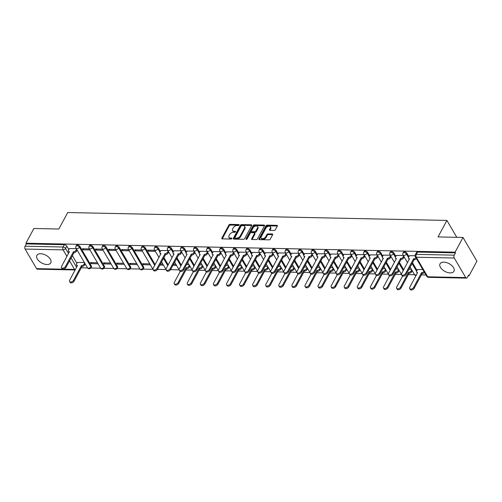 <?xml version="1.0" encoding="UTF-8"?>
<svg xmlns="http://www.w3.org/2000/svg" width="502" height="502" viewBox="0 0 502 502"><rect width="100%" height="100%" fill="white"/><g stroke="black" fill="none" stroke-linecap="round" stroke-linejoin="round"><path stroke-width="0.75" d="M239.134 225.059A0.697 0.427 -30.3 0 0 238.833 224.538L230.085 224.356A0.991 0.609 -30.3 0 0 228.874 225.065L221.834 238.136A0.991 0.609 -30.3 0 0 221.802 238.651A0.991 0.609 -30.3 0 0 222.267 238.877L231.014 239.059A0.697 0.427 -30.3 0 0 231.56 238.042L230.431 238.017A3.181 1.945 -30.3 0 1 228.931 237.302A3.181 1.945 -30.3 0 1 229.044 235.639L229.634 234.553A3.181 1.945 -30.3 0 1 233.518 232.282L234.647 232.307A0.697 0.427 -30.3 0 0 235.193 231.29L234.064 231.265A3.181 1.945 -30.3 0 1 232.57 230.55A3.181 1.945 -30.3 0 1 232.683 228.887L233.267 227.801A3.181 1.945 -30.3 0 1 237.151 225.53L238.281 225.555A0.697 0.427 -30.3 0 0 239.134 225.059L238.833 224.538M40.681 253.736A7.9 4.411 -151.7 0 0 36.884 255.38A7.9 4.411 -151.7 0 0 39.125 261.172A7.9 4.411 -151.7 0 0 46.993 264.523A7.9 4.411 -151.7 0 0 50.79 262.872A7.9 4.411 -151.7 0 0 48.556 257.08A7.9 4.411 -151.7 0 0 40.681 253.736M443.85 262.138A7.9 4.411 -151.7 0 0 440.047 263.782A7.9 4.411 -151.7 0 0 442.287 269.58A7.9 4.411 -151.7 0 0 450.162 272.925A7.9 4.411 -151.7 0 0 453.959 271.275A7.9 4.411 -151.7 0 0 451.718 265.483A7.9 4.411 -151.7 0 0 443.85 262.138M274.123 230.449A0.991 0.609 -30.3 0 0 275.334 229.74L277.311 226.076A0.991 0.609 -30.3 0 0 277.342 225.555A0.991 0.609 -30.3 0 0 276.878 225.329L267.164 225.128A0.991 0.609 -30.3 0 0 265.953 225.837L258.913 238.908A0.991 0.609 -30.3 0 0 258.881 239.423A0.991 0.609 -30.3 0 0 259.346 239.649L269.059 239.849A0.991 0.609 -30.3 0 0 270.271 239.14L272.655 234.716A0.991 0.609 -30.3 0 0 272.693 234.196A0.991 0.609 -30.3 0 0 272.228 233.97L268.068 233.882A0.991 0.609 -30.3 0 0 266.857 234.591L265.671 236.787A2.661 1.625 -30.3 0 1 263.349 238.557A2.661 1.625 -30.3 0 1 261.178 238.086A2.661 1.625 -30.3 0 1 261.266 236.699L265.903 228.096A2.661 1.625 -30.3 0 1 268.225 226.327A2.661 1.625 -30.3 0 1 270.396 226.797A2.661 1.625 -30.3 0 1 270.302 228.184L269.53 229.621A0.991 0.609 -30.3 0 0 269.499 230.142A0.991 0.609 -30.3 0 0 269.963 230.362L274.123 230.449M25.928 243.225L33.854 228.504L58.841 229.025L67.726 212.534L446.912 220.434L438.026 236.931L463.013 237.452L455.088 252.167L25.928 243.225L26.336 243.916L25.1 246.206L63.083 247.003A2.027 1.129 28.3 0 1 65.574 248.421L68.536 253.479M251.709 225.542A0.991 0.609 -30.3 0 0 251.747 225.022A0.991 0.609 -30.3 0 0 251.282 224.796L241.569 224.595A0.991 0.609 -30.3 0 0 240.351 225.304L233.317 238.375A0.991 0.609 -30.3 0 0 233.279 238.889A0.991 0.609 -30.3 0 0 233.75 239.115L243.464 239.316A0.991 0.609 -30.3 0 0 244.675 238.607L251.709 225.542M254.363 224.865L264.077 225.065A0.991 0.609 -30.3 0 1 264.548 225.291A0.991 0.609 -30.3 0 1 264.51 225.806L257.476 238.877A0.991 0.609 -30.3 0 1 256.258 239.586L252.104 239.498A0.991 0.609 -30.3 0 1 251.634 239.272A0.991 0.609 -30.3 0 1 251.671 238.757L254.527 233.455A0.991 0.609 -30.3 0 0 254.558 232.934A0.991 0.609 -30.3 0 0 254.094 232.715L251.333 232.652A0.991 0.609 -30.3 0 0 250.121 233.361L247.153 238.883A0.697 0.427 -30.3 0 1 245.999 238.858L253.152 225.574A0.991 0.609 -30.3 0 1 254.363 224.865L254.771 225.555L264.485 225.756L264.077 225.065M463.013 237.452L476.9 261.172L468.975 275.887L468.209 275.874M81.274 267.811L87.593 267.942M90.812 268.005L100.67 268.212M103.895 268.281L113.753 268.482M116.979 268.551L126.837 268.758M130.056 268.827L139.914 269.028M143.139 269.097L152.947 269.304M157.471 269.398L166.03 269.574M170.548 269.668L179.107 269.85M185.922 269.988L192.191 270.12M199.005 270.264L205.268 270.39M212.082 270.534L218.351 270.666M225.166 270.81L231.435 270.936M238.249 271.08L244.512 271.212M251.326 271.35L257.595 271.482M264.41 271.626L270.678 271.758M277.487 271.896L283.755 272.028M290.57 272.172L296.839 272.304M303.654 272.442L309.922 272.573M316.731 272.718L322.999 272.843M329.814 272.988L336.083 273.119M342.897 273.264L349.16 273.389M355.974 273.534L362.243 273.665M369.058 273.803L375.327 273.935M382.141 274.079L388.404 274.211M395.218 274.349L401.487 274.481M408.302 274.625L414.621 274.757M421.385 274.895L426.003 274.996M455.088 252.167L455.496 252.864L454.26 255.154A2.027 1.136 91.2 0 0 454.272 258.015L465.731 277.587A2.027 1.136 91.2 0 0 466.483 278.133A2.027 1.136 91.2 0 0 467.337 277.487L468.567 275.196L468.975 275.887M26.336 243.916L64.319 244.706A2.027 1.129 28.3 0 1 66.804 246.124L68.818 249.563M72.326 255.556L76.913 263.393M36.571 268.639L74.553 269.436A2.027 1.136 91.2 0 0 75.2 269.969L37.324 269.185A2.027 1.136 -88.8 0 1 36.571 268.639L25.113 249.074A2.027 1.136 -88.8 0 1 25.1 246.206M89.369 248.917L82.353 248.772L82.962 249.808L83.508 248.797M97.463 262.747L90.448 262.602L91.057 263.638L91.602 262.628M102.446 249.193L95.436 249.042L96.045 250.084L96.591 249.067M110.54 263.023L103.531 262.879L104.14 263.914L104.686 262.897M115.529 249.463L108.514 249.318L109.122 250.354L109.668 249.343M123.624 263.293L116.615 263.148L117.217 264.184L117.763 263.173M128.612 249.739L121.597 249.588L122.206 250.63L122.752 249.613M136.707 263.569L129.692 263.418L130.3 264.46L130.846 263.443M141.689 250.009L134.68 249.864L135.283 250.9L135.829 249.889M149.784 263.839L142.775 263.694L143.384 264.73L143.93 263.719M154.773 250.285L147.757 250.134L148.366 251.176L148.912 250.159M167.856 250.554L160.904 250.517M180.933 250.824L173.987 250.787M194.017 251.1L187.064 251.063M207.094 251.37L200.147 251.333M220.177 251.646L213.231 251.609M233.261 251.916L226.308 251.878M246.338 252.192L239.391 252.148M259.421 252.462L252.468 252.424M272.504 252.738L265.552 252.694M285.582 253.008L278.635 252.97M298.665 253.278L291.712 253.24M311.748 253.554L304.796 253.516M324.825 253.824L317.879 253.786M337.909 254.1L330.956 254.062M350.986 254.37L344.039 254.332M364.069 254.646L357.123 254.602M377.153 254.916L370.2 254.878M390.23 255.192L383.283 255.148M403.313 255.462L396.36 255.424M415.06 255.706L409.444 255.694M422.809 269.53L417.538 269.524M406.915 253.215L406.476 254.031A2.027 1.129 28.3 0 0 404.656 252.719A2.027 1.129 28.3 0 0 403.018 253.033L403.457 252.217A2.027 1.129 -151.7 0 1 405.089 251.904A2.027 1.129 -151.7 0 1 406.915 253.215L408.929 256.654M412.437 262.646L417.024 270.484M393.832 252.939L393.399 253.755A2.027 1.129 28.3 0 0 391.573 252.443A2.027 1.129 28.3 0 0 389.935 252.757L390.374 251.948A2.027 1.129 -151.7 0 1 392.012 251.627A2.027 1.129 -151.7 0 1 393.832 252.939L395.846 256.378M399.354 262.37L403.69 269.775M380.754 252.669L380.315 253.485A2.027 1.129 28.3 0 0 378.489 252.173A2.027 1.129 28.3 0 0 376.858 252.487L377.291 251.671A2.027 1.129 -151.7 0 1 378.928 251.358A2.027 1.129 -151.7 0 1 380.754 252.669L382.769 256.108M386.276 262.1L390.606 269.499M367.671 252.399L367.232 253.209A2.027 1.129 28.3 0 0 365.412 251.897A2.027 1.129 28.3 0 0 363.774 252.217L364.214 251.402A2.027 1.129 -151.7 0 1 365.851 251.088A2.027 1.129 -151.7 0 1 367.671 252.399L369.685 255.838M373.193 261.824L377.523 269.229M354.594 252.123L354.155 252.939A2.027 1.129 28.3 0 0 352.329 251.627A2.027 1.129 28.3 0 0 350.691 251.941L351.13 251.125A2.027 1.129 -151.7 0 1 352.768 250.812A2.027 1.129 -151.7 0 1 354.594 252.123L356.602 255.562M360.11 261.555L364.446 268.953M341.511 251.853L341.071 252.663A2.027 1.129 28.3 0 0 339.245 251.351A2.027 1.129 28.3 0 0 337.614 251.671L338.047 250.856A2.027 1.129 -151.7 0 1 339.685 250.542A2.027 1.129 -151.7 0 1 341.511 251.853L343.525 255.292M347.033 261.285L351.362 268.683M328.427 251.577L327.988 252.393A2.027 1.129 28.3 0 0 326.168 251.082A2.027 1.129 28.3 0 0 324.53 251.395L324.97 250.586A2.027 1.129 -151.7 0 1 326.607 250.266A2.027 1.129 -151.7 0 1 328.427 251.577L330.441 255.016M333.949 261.009L338.279 268.413M315.35 251.307L314.911 252.117A2.027 1.129 28.3 0 0 313.085 250.805A2.027 1.129 28.3 0 0 311.447 251.125L311.886 250.31A2.027 1.129 -151.7 0 1 313.524 249.996A2.027 1.129 -151.7 0 1 315.35 251.307L317.358 254.746M320.866 260.739L325.202 268.137M302.267 251.031L301.827 251.847A2.027 1.129 28.3 0 0 300.008 250.536A2.027 1.129 28.3 0 0 298.37 250.849L298.809 250.04A2.027 1.129 -151.7 0 1 300.441 249.72A2.027 1.129 -151.7 0 1 302.267 251.031L304.281 254.47M307.789 260.463L312.118 267.867M289.183 250.762L288.75 251.577A2.027 1.129 28.3 0 0 286.924 250.266A2.027 1.129 28.3 0 0 285.287 250.58L285.726 249.764A2.027 1.129 -151.7 0 1 287.364 249.45A2.027 1.129 -151.7 0 1 289.183 250.762L291.198 254.2M294.705 260.193L299.035 267.591M276.106 250.485L275.667 251.301A2.027 1.129 28.3 0 0 273.841 249.99A2.027 1.129 28.3 0 0 272.203 250.303L272.642 249.494A2.027 1.129 -151.7 0 1 274.28 249.174A2.027 1.129 -151.7 0 1 276.106 250.485L278.121 253.924M281.622 259.917L285.958 267.321M263.023 250.216L262.584 251.031A2.027 1.129 28.3 0 0 260.764 249.72A2.027 1.129 28.3 0 0 259.126 250.034L259.565 249.218A2.027 1.129 -151.7 0 1 261.197 248.904A2.027 1.129 -151.7 0 1 263.023 250.216L265.037 253.654M268.545 259.647L272.875 267.045M249.94 249.946L249.507 250.755A2.027 1.129 28.3 0 0 247.681 249.444A2.027 1.129 28.3 0 0 246.043 249.764L246.482 248.948A2.027 1.129 -151.7 0 1 248.12 248.634A2.027 1.129 -151.7 0 1 249.94 249.946L251.954 253.384M255.462 259.371L259.798 266.775M236.862 249.67L236.423 250.485A2.027 1.129 28.3 0 0 234.597 249.174A2.027 1.129 28.3 0 0 232.966 249.488L233.399 248.672A2.027 1.129 -151.7 0 1 235.036 248.358A2.027 1.129 -151.7 0 1 236.862 249.67L238.877 253.108M242.384 259.101L246.714 266.499M223.779 249.4L223.34 250.209A2.027 1.129 28.3 0 0 221.52 248.898A2.027 1.129 28.3 0 0 219.882 249.218L220.322 248.402A2.027 1.129 -151.7 0 1 221.959 248.088A2.027 1.129 -151.7 0 1 223.779 249.4L225.793 252.839M229.301 258.831L233.631 266.229M210.702 249.124L210.263 249.94A2.027 1.129 28.3 0 0 208.437 248.628A2.027 1.129 28.3 0 0 206.799 248.942L207.238 248.132A2.027 1.129 -151.7 0 1 208.876 247.812A2.027 1.129 -151.7 0 1 210.702 249.124L212.71 252.562M216.218 258.555L220.554 265.96M197.619 248.854L197.179 249.663A2.027 1.129 28.3 0 0 195.353 248.352A2.027 1.129 28.3 0 0 193.722 248.672L194.155 247.856A2.027 1.129 -151.7 0 1 195.793 247.542A2.027 1.129 -151.7 0 1 197.619 248.854L199.633 252.293M203.141 258.285L207.47 265.683M184.535 248.578L184.096 249.394A2.027 1.129 28.3 0 0 182.276 248.082A2.027 1.129 28.3 0 0 180.638 248.396L181.078 247.586A2.027 1.129 -151.7 0 1 182.715 247.266A2.027 1.129 -151.7 0 1 184.535 248.578L186.549 252.017M190.057 258.009L194.387 265.414M171.458 248.308L171.019 249.117A2.027 1.129 28.3 0 0 169.193 247.812A2.027 1.129 28.3 0 0 167.555 248.126L167.994 247.31A2.027 1.129 -151.7 0 1 169.632 246.997A2.027 1.129 -151.7 0 1 171.458 248.308L173.466 251.747M176.974 257.739L181.31 265.138M158.375 248.032L157.935 248.848A2.027 1.129 28.3 0 0 156.116 247.536A2.027 1.129 28.3 0 0 154.478 247.85L154.917 247.04A2.027 1.129 -151.7 0 1 156.549 246.72A2.027 1.129 -151.7 0 1 158.375 248.032L160.389 251.471M163.897 257.463L168.226 264.868M145.291 247.762L144.858 248.578A2.027 1.129 28.3 0 0 143.032 247.266A2.027 1.129 28.3 0 0 141.395 247.58L141.834 246.764A2.027 1.129 -151.7 0 1 143.472 246.451A2.027 1.129 -151.7 0 1 145.291 247.762L155.143 264.592M132.214 247.486L131.775 248.302A2.027 1.129 28.3 0 0 129.949 246.99A2.027 1.129 28.3 0 0 128.311 247.31L128.75 246.495A2.027 1.129 -151.7 0 1 130.388 246.181A2.027 1.129 -151.7 0 1 132.214 247.486L143.666 267.058L143.227 267.873A2.027 1.129 28.3 0 1 143.334 268.796L143.773 267.986A2.027 1.129 -151.7 0 0 143.666 267.058M119.131 247.216L118.692 248.032A2.027 1.129 28.3 0 0 116.872 246.72A2.027 1.129 28.3 0 0 115.234 247.034L115.673 246.218A2.027 1.129 -151.7 0 1 117.305 245.905A2.027 1.129 -151.7 0 1 119.131 247.216L130.589 266.788L130.15 267.597A2.027 1.129 28.3 0 1 130.256 268.526L130.696 267.71A2.027 1.129 -151.7 0 0 130.589 266.788M106.047 246.946L105.615 247.756A2.027 1.129 28.3 0 0 103.788 246.444A2.027 1.129 28.3 0 0 102.151 246.764L102.59 245.949A2.027 1.129 -151.7 0 1 104.228 245.635A2.027 1.129 -151.7 0 1 106.047 246.946L117.506 266.512L117.066 267.328A2.027 1.129 28.3 0 1 117.173 268.25L117.612 267.44A2.027 1.129 -151.7 0 0 117.506 266.512M92.97 246.67L92.531 247.486A2.027 1.129 28.3 0 0 90.705 246.175A2.027 1.129 28.3 0 0 89.067 246.488L89.507 245.679A2.027 1.129 -151.7 0 1 91.144 245.359A2.027 1.129 -151.7 0 1 92.97 246.67L104.422 266.242L103.983 267.058A2.027 1.129 28.3 0 1 104.09 267.98L104.529 267.164A2.027 1.129 -151.7 0 0 104.422 266.242M79.887 246.4L79.448 247.21A2.027 1.129 28.3 0 0 77.628 245.898A2.027 1.129 28.3 0 0 75.99 246.218L76.429 245.403A2.027 1.129 -151.7 0 1 78.067 245.089A2.027 1.129 -151.7 0 1 79.887 246.4L91.345 265.966L90.906 266.782A2.027 1.129 28.3 0 1 91.013 267.71L91.452 266.895A2.027 1.129 -151.7 0 0 91.345 265.966M446.912 220.434L456.795 237.32M76.285 248.647L69.339 248.609M84.38 262.477L77.433 262.439M91.057 263.638L98.072 263.788M104.14 263.914L111.149 264.058M117.217 264.184L124.232 264.334M130.3 264.46L137.31 264.604M143.384 264.73L150.393 264.874M159.799 265.075L163.476 265.15M172.883 265.345L176.553 265.42M455.496 252.864L417.507 252.067A2.027 1.129 -151.7 0 0 416.534 252.493L415.305 254.784A2.027 1.129 28.3 0 1 416.277 254.363L454.26 255.154M82.962 249.808L89.971 249.958M96.045 250.084L103.054 250.228M109.122 250.354L116.138 250.498M122.206 250.63L129.215 250.774M135.283 250.9L142.298 251.044M148.366 251.176L155.382 251.32M162.868 264.115L160.345 264.058M175.951 264.385L173.428 264.334M189.028 264.654L186.506 264.604M202.111 264.93L199.589 264.88M215.195 265.2L212.666 265.15M228.272 265.476L225.749 265.42M241.355 265.746L238.833 265.696M254.432 266.022L251.91 265.966M267.516 266.292L264.993 266.242M280.599 266.568L278.077 266.512M293.676 266.838L291.154 266.788M306.76 267.114L304.237 267.058M319.843 267.384L317.32 267.334M332.92 267.654L330.398 267.604M346.003 267.93L343.481 267.873M359.087 268.2L356.558 268.15M372.164 268.476L369.641 268.419M385.247 268.746L382.725 268.695M398.331 269.022L395.802 268.965M411.408 269.292L408.885 269.241M232.57 230.55L232.972 231.24A3.181 1.945 -30.3 0 0 234.465 231.955L234.064 231.265M235.375 231.98L234.465 231.955M228.931 237.302L229.339 237.992A3.181 1.945 -30.3 0 0 230.832 238.707L230.431 238.017M231.742 238.732L230.832 238.707M239.008 225.229L230.487 225.047A0.991 0.609 -30.3 0 0 229.276 225.756L222.242 238.826A0.991 0.609 -30.3 0 0 222.217 238.877M251.734 225.492A0.991 0.609 -30.3 0 0 251.684 225.492L241.97 225.285A0.991 0.609 -30.3 0 0 240.759 225.994L233.719 239.065A0.991 0.609 -30.3 0 0 233.7 239.115M241.926 225.63A0.697 0.427 -30.3 0 0 241.073 226.126L234.898 237.597A0.697 0.427 -30.3 0 0 235.2 238.117L236.398 238.143A3.181 1.945 -30.3 0 0 240.282 235.877L244.499 228.033A3.181 1.945 -30.3 0 0 244.612 226.371A3.181 1.945 -30.3 0 0 243.119 225.655L241.926 225.63M234.873 237.961L235.281 238.651A0.697 0.427 -30.3 0 0 235.607 238.808L235.2 238.117M244.612 226.371L245.02 227.061A3.181 1.945 -30.3 0 1 244.907 228.724L240.684 236.567A3.181 1.945 -30.3 0 1 236.8 238.833L235.607 238.808M254.558 232.934L254.966 233.625A0.991 0.609 -30.3 0 1 254.928 234.145L252.073 239.448A0.991 0.609 -30.3 0 0 252.054 239.498M246.507 239.354L253.554 226.264L253.152 225.574M257.488 227.958A2.661 1.625 -30.3 0 0 257.576 226.565A2.661 1.625 -30.3 0 0 255.405 226.101A2.661 1.625 -30.3 0 0 253.083 227.864L251.452 230.895A0.991 0.609 -30.3 0 0 251.414 231.416A0.991 0.609 -30.3 0 0 251.885 231.635L254.639 231.698A0.991 0.609 -30.3 0 0 255.857 230.989L257.488 227.958L257.89 228.648A2.661 1.625 -30.3 0 0 257.984 227.255L257.576 226.565M251.414 231.416L251.822 232.106A0.991 0.609 -30.3 0 0 252.286 232.332L251.885 231.635M257.89 228.648L256.258 231.679A0.991 0.609 -30.3 0 1 255.047 232.388L252.286 232.332M254.771 225.555A0.991 0.609 -30.3 0 0 253.554 226.264M270.396 226.797L270.804 227.488A2.661 1.625 -30.3 0 1 270.71 228.881L269.938 230.311A0.991 0.609 -30.3 0 0 269.913 230.362M261.178 238.086L261.58 238.776A2.661 1.625 -30.3 0 0 263.751 239.247A2.661 1.625 -30.3 0 0 266.079 237.484L265.671 236.787M272.68 234.666A0.991 0.609 -30.3 0 0 272.63 234.66L268.476 234.578A0.991 0.609 -30.3 0 0 267.259 235.287L266.079 237.484M277.336 226.025A0.991 0.609 -30.3 0 0 277.28 226.025L267.572 225.818A0.991 0.609 -30.3 0 0 266.355 226.527L259.321 239.598A0.991 0.609 -30.3 0 0 259.296 239.649M85.208 263.889L84.606 265.006A2.027 1.236 149.7 0 1 82.127 266.455L81.606 265.552A2.027 1.236 -30.3 0 0 84.079 264.108L84.681 262.992M77.49 262.333L76.618 263.952A2.027 1.236 -30.3 0 0 76.542 265.012A2.027 1.236 -30.3 0 0 77.496 265.47L69.659 280.26A2.328 1.424 -30.3 0 0 69.577 281.478A2.328 1.424 -30.3 0 0 71.479 281.892A2.328 1.424 -30.3 0 0 73.512 280.342L81.481 265.552M82.002 266.449L74.039 281.245A2.328 1.424 149.7 0 1 72.006 282.789A2.328 1.424 149.7 0 1 70.098 282.381L69.577 281.478M77.264 266.135A2.027 1.236 149.7 0 1 77.07 265.909L76.542 265.012M69.389 248.503L68.517 250.121A2.027 1.236 -30.3 0 0 68.448 251.182A2.027 1.236 -30.3 0 0 69.401 251.64L61.558 266.43A2.328 1.424 -30.3 0 0 61.476 267.648A2.328 1.424 -30.3 0 0 63.384 268.062A2.328 1.424 -30.3 0 0 65.417 266.512L73.512 251.722A2.027 1.236 -30.3 0 0 75.984 250.278L76.511 251.176A2.027 1.236 149.7 0 1 74.032 252.619L65.944 267.409A2.328 1.424 149.7 0 1 63.911 268.959A2.328 1.424 149.7 0 1 62.003 268.551L61.476 267.648M77.113 250.059L76.511 251.176M69.169 252.299A2.027 1.236 149.7 0 1 68.975 252.079L68.448 251.182M76.586 249.155L75.984 250.278M73.38 251.722L73.907 252.619M189.856 266.066L189.254 267.19A2.027 1.236 149.7 0 1 186.782 268.633L186.255 267.735A2.027 1.236 -30.3 0 0 188.727 266.292L189.329 265.169M180.243 271.419L174.307 282.444A2.328 1.424 -30.3 0 0 174.225 283.661A2.328 1.424 -30.3 0 0 176.127 284.069A2.328 1.424 -30.3 0 0 178.16 282.526L186.129 267.729M186.656 268.633L178.687 283.423A2.328 1.424 149.7 0 1 176.654 284.973A2.328 1.424 149.7 0 1 174.752 284.559L174.225 283.661M202.94 266.342L202.331 267.459A2.027 1.236 149.7 0 1 199.859 268.909L199.332 268.005A2.027 1.236 -30.3 0 0 201.81 266.562L202.413 265.445M193.32 271.689L187.384 282.72A2.328 1.424 -30.3 0 0 187.302 283.931A2.328 1.424 -30.3 0 0 189.21 284.345A2.328 1.424 -30.3 0 0 191.243 282.795L199.206 268.005M199.733 268.903L191.77 283.699A2.328 1.424 149.7 0 1 189.737 285.243A2.328 1.424 149.7 0 1 187.83 284.835L187.302 283.931M216.017 266.612L215.414 267.735A2.027 1.236 149.7 0 1 212.942 269.179L212.415 268.281A2.027 1.236 -30.3 0 0 214.887 266.838L215.49 265.715M206.404 271.965L200.467 282.99A2.328 1.424 -30.3 0 0 200.386 284.207A2.328 1.424 -30.3 0 0 202.287 284.615A2.328 1.424 -30.3 0 0 204.327 283.072L212.29 268.275M212.817 269.179L204.847 283.969A2.328 1.424 149.7 0 1 202.814 285.512A2.328 1.424 149.7 0 1 200.913 285.105L200.386 284.207M229.1 266.888L228.498 268.005A2.027 1.236 149.7 0 1 226.025 269.448L225.498 268.551A2.027 1.236 -30.3 0 0 227.971 267.108L228.573 265.985M219.487 272.235L213.551 283.26A2.328 1.424 -30.3 0 0 213.469 284.477A2.328 1.424 -30.3 0 0 215.371 284.891A2.328 1.424 -30.3 0 0 217.404 283.341L225.373 268.551M225.894 269.448L217.931 284.239A2.328 1.424 149.7 0 1 215.898 285.789A2.328 1.424 149.7 0 1 213.99 285.381L213.469 284.477M242.177 267.158L241.575 268.281A2.027 1.236 149.7 0 1 239.103 269.725L238.575 268.827A2.027 1.236 -30.3 0 0 241.048 267.378L241.657 266.261M232.564 272.511L226.628 283.536A2.328 1.424 -30.3 0 0 226.546 284.753A2.328 1.424 -30.3 0 0 228.454 285.161A2.328 1.424 -30.3 0 0 230.487 283.617L238.45 268.821M238.977 269.718L231.014 284.515A2.328 1.424 149.7 0 1 228.975 286.058A2.328 1.424 149.7 0 1 227.073 285.651L226.546 284.753M255.261 267.434L254.658 268.551A2.027 1.236 149.7 0 1 252.186 269.994L251.659 269.097A2.027 1.236 -30.3 0 0 254.131 267.654L254.734 266.531M245.647 272.781L239.711 283.806A2.328 1.424 -30.3 0 0 239.63 285.023A2.328 1.424 -30.3 0 0 241.531 285.437A2.328 1.424 -30.3 0 0 243.57 283.887L251.533 269.097M252.06 269.994L244.091 284.785A2.328 1.424 149.7 0 1 242.058 286.335A2.328 1.424 149.7 0 1 240.157 285.92L239.63 285.023M268.344 267.704L267.742 268.827A2.027 1.236 149.7 0 1 265.263 270.271L264.742 269.373A2.027 1.236 -30.3 0 0 267.215 267.924L267.817 266.807M258.731 273.05L252.788 284.082A2.328 1.424 -30.3 0 0 252.707 285.299A2.328 1.424 -30.3 0 0 254.614 285.707A2.328 1.424 -30.3 0 0 256.647 284.163L264.617 269.367M265.138 270.264L257.175 285.061A2.328 1.424 149.7 0 1 255.141 286.604A2.328 1.424 149.7 0 1 253.234 286.196L252.707 285.299M281.421 267.98L280.819 269.097A2.027 1.236 149.7 0 1 278.346 270.54L277.819 269.643A2.027 1.236 -30.3 0 0 280.292 268.2L280.9 267.077M271.808 273.326L265.872 284.352A2.328 1.424 -30.3 0 0 265.79 285.569A2.328 1.424 -30.3 0 0 267.698 285.977A2.328 1.424 -30.3 0 0 269.731 284.433L277.694 269.643M278.221 270.54L270.258 285.331A2.328 1.424 149.7 0 1 268.219 286.88A2.328 1.424 149.7 0 1 266.317 286.466L265.79 285.569M294.505 268.25L293.902 269.373A2.027 1.236 149.7 0 1 291.43 270.816L290.903 269.913A2.027 1.236 -30.3 0 0 293.375 268.47L293.977 267.353M284.891 273.596L278.955 284.628A2.328 1.424 -30.3 0 0 278.874 285.845A2.328 1.424 -30.3 0 0 280.775 286.253A2.328 1.424 -30.3 0 0 282.808 284.703L290.777 269.913M291.304 270.81L283.335 285.607A2.328 1.424 149.7 0 1 281.302 287.15A2.328 1.424 149.7 0 1 279.401 286.742L278.874 285.845M307.588 268.52L306.986 269.643A2.027 1.236 149.7 0 1 304.507 271.086L303.98 270.189A2.027 1.236 -30.3 0 0 306.458 268.746L307.061 267.622M297.975 273.872L292.032 284.898A2.328 1.424 -30.3 0 0 291.951 286.115A2.328 1.424 -30.3 0 0 293.858 286.523A2.328 1.424 -30.3 0 0 295.891 284.979L303.854 270.183M304.381 271.086L296.418 285.876A2.328 1.424 149.7 0 1 294.385 287.426A2.328 1.424 149.7 0 1 292.478 287.012L291.951 286.115M320.665 268.796L320.063 269.913A2.027 1.236 149.7 0 1 317.59 271.362L317.063 270.459A2.027 1.236 -30.3 0 0 319.536 269.016L320.138 267.899M311.052 274.142L305.116 285.174A2.328 1.424 -30.3 0 0 305.034 286.385A2.328 1.424 -30.3 0 0 306.935 286.799A2.328 1.424 -30.3 0 0 308.975 285.249L316.938 270.459M317.465 271.356L309.502 286.153A2.328 1.424 149.7 0 1 307.462 287.696A2.328 1.424 149.7 0 1 305.561 287.288L305.034 286.385M333.748 269.066L333.146 270.189A2.027 1.236 149.7 0 1 330.674 271.632L330.147 270.735A2.027 1.236 -30.3 0 0 332.619 269.292L333.221 268.168M324.135 274.418L318.199 285.443A2.328 1.424 -30.3 0 0 318.117 286.661A2.328 1.424 -30.3 0 0 320.019 287.069A2.328 1.424 -30.3 0 0 322.052 285.525L330.021 270.729M330.548 271.632L322.579 286.422A2.328 1.424 149.7 0 1 320.546 287.966A2.328 1.424 149.7 0 1 318.644 287.558L318.117 286.661M346.832 269.342L346.223 270.459A2.027 1.236 149.7 0 1 343.751 271.902L343.224 271.005A2.027 1.236 -30.3 0 0 345.702 269.561L346.305 268.438M337.218 274.688L331.276 285.713A2.328 1.424 -30.3 0 0 331.194 286.931A2.328 1.424 -30.3 0 0 333.102 287.345A2.328 1.424 -30.3 0 0 335.135 285.795L343.098 271.005M343.625 271.902L335.662 286.698A2.328 1.424 149.7 0 1 333.629 288.242A2.328 1.424 149.7 0 1 331.722 287.834L331.194 286.931M359.909 269.612L359.306 270.735A2.027 1.236 149.7 0 1 356.834 272.178L356.307 271.281A2.027 1.236 -30.3 0 0 358.779 269.831L359.382 268.714M350.296 274.964L344.359 285.989A2.328 1.424 -30.3 0 0 344.278 287.207A2.328 1.424 -30.3 0 0 346.179 287.615A2.328 1.424 -30.3 0 0 348.219 286.071L356.182 271.275M356.709 272.178L348.746 286.968A2.328 1.424 149.7 0 1 346.706 288.512A2.328 1.424 149.7 0 1 344.805 288.104L344.278 287.207M160.96 250.41L160.088 252.029A2.027 1.236 -30.3 0 0 160.019 253.09A2.027 1.236 -30.3 0 0 160.966 253.548L153.129 268.344A2.328 1.424 -30.3 0 0 153.047 269.555A2.328 1.424 -30.3 0 0 154.949 269.969A2.328 1.424 -30.3 0 0 156.988 268.419L165.076 253.629A2.027 1.236 -30.3 0 0 167.549 252.186L168.076 253.083A2.027 1.236 149.7 0 1 165.604 254.533L157.509 269.323A2.328 1.424 149.7 0 1 155.476 270.867A2.328 1.424 149.7 0 1 153.574 270.459L153.047 269.555M168.678 251.966L168.076 253.083M160.734 254.213A2.027 1.236 149.7 0 1 160.54 253.987L160.019 253.09M168.151 251.069L167.549 252.186M164.951 253.629L165.478 254.527M174.043 250.686L173.165 252.305A2.027 1.236 -30.3 0 0 173.096 253.359A2.027 1.236 -30.3 0 0 174.05 253.817L166.212 268.614A2.328 1.424 -30.3 0 0 166.131 269.831A2.328 1.424 -30.3 0 0 168.032 270.239A2.328 1.424 -30.3 0 0 170.065 268.695L178.16 253.905A2.027 1.236 -30.3 0 0 180.632 252.462L181.159 253.359A2.027 1.236 149.7 0 1 178.681 254.803L170.592 269.593A2.328 1.424 149.7 0 1 168.559 271.136A2.328 1.424 149.7 0 1 166.651 270.729L166.131 269.831M181.762 252.236L181.159 253.359M173.817 254.483A2.027 1.236 149.7 0 1 173.623 254.263L173.096 253.359M181.235 251.339L180.632 252.462M178.034 253.899L178.555 254.803M187.12 250.956L186.248 252.575A2.027 1.236 -30.3 0 0 186.179 253.635A2.027 1.236 -30.3 0 0 187.127 254.094L179.289 268.884A2.328 1.424 -30.3 0 0 179.208 270.101A2.328 1.424 -30.3 0 0 181.115 270.515A2.328 1.424 -30.3 0 0 183.148 268.965L191.237 254.175A2.027 1.236 -30.3 0 0 193.709 252.732L194.236 253.629A2.027 1.236 149.7 0 1 191.764 255.072L183.676 269.869A2.328 1.424 149.7 0 1 181.636 271.413A2.328 1.424 149.7 0 1 179.735 271.005L179.208 270.101M194.839 252.512L194.236 253.629M186.901 254.752A2.027 1.236 149.7 0 1 186.706 254.533L186.179 253.635M194.318 251.615L193.709 252.732M191.111 254.175L191.638 255.072M200.204 251.226L199.332 252.851A2.027 1.236 -30.3 0 0 199.256 253.905A2.027 1.236 -30.3 0 0 200.21 254.363L192.373 269.16A2.328 1.424 -30.3 0 0 192.291 270.377A2.328 1.424 -30.3 0 0 194.192 270.785A2.328 1.424 -30.3 0 0 196.226 269.241L204.32 254.451A2.027 1.236 -30.3 0 0 206.793 253.008L207.32 253.905A2.027 1.236 149.7 0 1 204.847 255.349L196.753 270.139A2.328 1.424 149.7 0 1 194.72 271.682A2.328 1.424 149.7 0 1 192.818 271.275L192.291 270.377M207.922 252.782L207.32 253.905M199.978 255.029A2.027 1.236 149.7 0 1 199.783 254.809L199.256 253.905M207.395 251.885L206.793 253.008M204.195 254.445L204.722 255.349M213.281 251.502L212.409 253.121A2.027 1.236 -30.3 0 0 212.34 254.181A2.027 1.236 -30.3 0 0 213.294 254.633L205.45 269.43A2.328 1.424 -30.3 0 0 205.368 270.647A2.328 1.424 -30.3 0 0 207.276 271.061A2.328 1.424 -30.3 0 0 209.309 269.511L217.404 254.721A2.027 1.236 -30.3 0 0 219.876 253.278L220.403 254.175A2.027 1.236 149.7 0 1 217.924 255.618L209.836 270.409A2.328 1.424 149.7 0 1 207.803 271.958A2.328 1.424 149.7 0 1 205.895 271.551L205.368 270.647M221.005 253.058L220.403 254.175M213.061 255.298A2.027 1.236 149.7 0 1 212.867 255.079L212.34 254.181M220.478 252.155L219.876 253.278M217.272 254.721L217.799 255.618M226.364 251.772L225.492 253.397A2.027 1.236 -30.3 0 0 225.423 254.451A2.027 1.236 -30.3 0 0 226.371 254.909L218.533 269.706A2.328 1.424 -30.3 0 0 218.452 270.923A2.328 1.424 -30.3 0 0 220.353 271.331A2.328 1.424 -30.3 0 0 222.392 269.787L230.481 254.997A2.027 1.236 -30.3 0 0 232.953 253.548L233.48 254.451A2.027 1.236 149.7 0 1 231.008 255.894L222.919 270.685A2.328 1.424 149.7 0 1 220.88 272.228A2.328 1.424 149.7 0 1 218.979 271.82L218.452 270.923M234.083 253.328L233.48 254.451M226.145 255.574A2.027 1.236 149.7 0 1 225.95 255.355L225.423 254.451M233.562 252.431L232.953 253.548M230.355 254.991L230.882 255.888M239.448 252.048L238.575 253.667A2.027 1.236 -30.3 0 0 238.5 254.727A2.027 1.236 -30.3 0 0 239.454 255.179L231.617 269.976A2.328 1.424 -30.3 0 0 231.535 271.193A2.328 1.424 -30.3 0 0 233.436 271.601A2.328 1.424 -30.3 0 0 235.469 270.057L243.564 255.267A2.027 1.236 -30.3 0 0 246.036 253.824L246.564 254.721A2.027 1.236 149.7 0 1 244.091 256.164L235.996 270.954A2.328 1.424 149.7 0 1 233.963 272.504A2.328 1.424 149.7 0 1 232.062 272.09L231.535 271.193M247.166 253.604L246.564 254.721M239.222 255.844A2.027 1.236 149.7 0 1 239.027 255.625L238.5 254.727M246.639 252.701L246.036 253.824M243.439 255.267L243.966 256.164M252.525 252.318L251.653 253.943A2.027 1.236 -30.3 0 0 251.584 254.997A2.027 1.236 -30.3 0 0 252.537 255.455L244.694 270.252A2.328 1.424 -30.3 0 0 244.612 271.469A2.328 1.424 -30.3 0 0 246.52 271.877A2.328 1.424 -30.3 0 0 248.553 270.327L256.641 255.537A2.027 1.236 -30.3 0 0 259.12 254.094L259.647 254.997A2.027 1.236 149.7 0 1 257.168 256.44L249.08 271.231A2.328 1.424 149.7 0 1 247.047 272.774A2.328 1.424 149.7 0 1 245.139 272.366L244.612 271.469M260.249 253.874L259.647 254.997M252.305 256.12A2.027 1.236 149.7 0 1 252.111 255.894L251.584 254.997M259.722 252.977L259.12 254.094M256.516 255.537L257.043 256.434M265.608 252.594L264.736 254.213A2.027 1.236 -30.3 0 0 264.667 255.273A2.027 1.236 -30.3 0 0 265.614 255.725L257.777 270.522A2.328 1.424 -30.3 0 0 257.695 271.739A2.328 1.424 -30.3 0 0 259.597 272.147A2.328 1.424 -30.3 0 0 261.636 270.603L269.725 255.813A2.027 1.236 -30.3 0 0 272.197 254.37L272.724 255.267A2.027 1.236 149.7 0 1 270.252 256.71L262.163 271.5A2.328 1.424 149.7 0 1 260.124 273.05A2.328 1.424 149.7 0 1 258.223 272.636L257.695 271.739M273.326 254.144L272.724 255.267M265.389 256.39A2.027 1.236 149.7 0 1 265.194 256.171L264.667 255.273M272.799 253.246L272.197 254.37M269.599 255.807L270.126 256.71M278.692 252.864L277.819 254.483A2.027 1.236 -30.3 0 0 277.744 255.543A2.027 1.236 -30.3 0 0 278.698 256.001L270.86 270.798A2.328 1.424 -30.3 0 0 270.779 272.009A2.328 1.424 -30.3 0 0 272.68 272.423A2.328 1.424 -30.3 0 0 274.713 270.873L282.808 256.083A2.027 1.236 -30.3 0 0 285.28 254.639L285.807 255.537A2.027 1.236 149.7 0 1 283.335 256.986L275.24 271.777A2.328 1.424 149.7 0 1 273.207 273.32A2.328 1.424 149.7 0 1 271.3 272.912L270.779 272.009M286.41 254.42L285.807 255.537M278.466 256.666A2.027 1.236 149.7 0 1 278.271 256.44L277.744 255.543M285.883 253.523L285.28 254.639M282.682 256.083L283.21 256.98M291.769 253.14L290.896 254.759A2.027 1.236 -30.3 0 0 290.827 255.813A2.027 1.236 -30.3 0 0 291.781 256.271L283.937 271.067A2.328 1.424 -30.3 0 0 283.856 272.285A2.328 1.424 -30.3 0 0 285.763 272.693A2.328 1.424 -30.3 0 0 287.797 271.149L295.885 256.359A2.027 1.236 -30.3 0 0 298.364 254.916L298.885 255.813A2.027 1.236 149.7 0 1 296.412 257.256L288.324 272.046A2.328 1.424 149.7 0 1 286.291 273.596A2.328 1.424 149.7 0 1 284.383 273.182L283.856 272.285M299.493 254.69L298.885 255.813M291.549 256.936A2.027 1.236 149.7 0 1 291.355 256.717L290.827 255.813M298.966 253.792L298.364 254.916M295.76 256.353L296.287 257.256M304.852 253.41L303.98 255.029A2.027 1.236 -30.3 0 0 303.911 256.089A2.027 1.236 -30.3 0 0 304.858 256.547L297.021 271.337A2.328 1.424 -30.3 0 0 296.939 272.555A2.328 1.424 -30.3 0 0 298.841 272.969A2.328 1.424 -30.3 0 0 300.88 271.419L308.968 256.629A2.027 1.236 -30.3 0 0 311.441 255.185L311.968 256.083A2.027 1.236 149.7 0 1 309.496 257.532L301.401 272.322A2.328 1.424 149.7 0 1 299.368 273.866A2.328 1.424 149.7 0 1 297.466 273.458L296.939 272.555M312.57 254.966L311.968 256.083M304.626 257.206A2.027 1.236 149.7 0 1 304.432 256.986L303.911 256.089M312.043 254.068L311.441 255.185M308.843 256.629L309.37 257.526M317.935 253.679L317.063 255.305A2.027 1.236 -30.3 0 0 316.988 256.359A2.027 1.236 -30.3 0 0 317.942 256.817L310.104 271.613A2.328 1.424 -30.3 0 0 310.023 272.831A2.328 1.424 -30.3 0 0 311.924 273.239A2.328 1.424 -30.3 0 0 313.957 271.695L322.052 256.905A2.027 1.236 -30.3 0 0 324.524 255.462L325.051 256.359A2.027 1.236 149.7 0 1 322.573 257.802L314.484 272.592A2.328 1.424 149.7 0 1 312.451 274.136A2.328 1.424 149.7 0 1 310.543 273.728L310.023 272.831M325.654 255.236L325.051 256.359M317.71 257.482A2.027 1.236 149.7 0 1 317.515 257.262L316.988 256.359M325.127 254.338L324.524 255.462M321.926 256.898L322.447 257.802M331.013 253.956L330.14 255.574A2.027 1.236 -30.3 0 0 330.071 256.635A2.027 1.236 -30.3 0 0 331.019 257.093L323.181 271.883A2.328 1.424 -30.3 0 0 323.1 273.101A2.328 1.424 -30.3 0 0 325.007 273.515A2.328 1.424 -30.3 0 0 327.04 271.965L335.129 257.175A2.027 1.236 -30.3 0 0 337.601 255.731L338.128 256.629A2.027 1.236 149.7 0 1 335.656 258.072L327.568 272.862A2.328 1.424 149.7 0 1 325.528 274.412A2.328 1.424 149.7 0 1 323.627 274.004L323.1 273.101M338.731 255.512L338.128 256.629M330.793 257.752A2.027 1.236 149.7 0 1 330.598 257.532L330.071 256.635M338.21 254.608L337.601 255.731M335.003 257.175L335.531 258.072M344.096 254.225L343.224 255.851A2.027 1.236 -30.3 0 0 343.148 256.905A2.027 1.236 -30.3 0 0 344.102 257.363L336.265 272.159A2.328 1.424 -30.3 0 0 336.183 273.377A2.328 1.424 -30.3 0 0 338.084 273.785A2.328 1.424 -30.3 0 0 340.124 272.241L348.212 257.451A2.027 1.236 -30.3 0 0 350.685 256.001L351.212 256.905A2.027 1.236 149.7 0 1 348.739 258.348L340.645 273.138A2.328 1.424 149.7 0 1 338.612 274.682A2.328 1.424 149.7 0 1 336.71 274.274L336.183 273.377M351.814 255.782L351.212 256.905M343.87 258.028A2.027 1.236 149.7 0 1 343.675 257.808L343.148 256.905M351.287 254.884L350.685 256.001M348.087 257.444L348.614 258.342M372.992 269.888L372.39 271.005A2.027 1.236 149.7 0 1 369.918 272.448L369.39 271.551A2.027 1.236 -30.3 0 0 371.863 270.107L372.465 268.984M363.379 275.234L357.443 286.259A2.328 1.424 -30.3 0 0 357.361 287.477A2.328 1.424 -30.3 0 0 359.263 287.891A2.328 1.424 -30.3 0 0 361.296 286.341L369.265 271.551M369.786 272.448L361.823 287.238A2.328 1.424 149.7 0 1 359.79 288.788A2.328 1.424 149.7 0 1 357.882 288.38L357.361 287.477M357.179 254.501L356.301 256.12A2.027 1.236 -30.3 0 0 356.232 257.181A2.027 1.236 -30.3 0 0 357.186 257.633L349.342 272.429A2.328 1.424 -30.3 0 0 349.26 273.646A2.328 1.424 -30.3 0 0 351.168 274.054A2.328 1.424 -30.3 0 0 353.201 272.511L361.296 257.721A2.027 1.236 -30.3 0 0 363.768 256.277L364.295 257.175A2.027 1.236 149.7 0 1 361.816 258.618L353.728 273.408A2.328 1.424 149.7 0 1 351.695 274.958A2.328 1.424 149.7 0 1 349.787 274.544L349.26 273.646M364.898 256.058L364.295 257.175M356.953 258.298A2.027 1.236 149.7 0 1 356.759 258.078L356.232 257.181M364.37 255.154L363.768 256.277M361.17 257.721L361.691 258.618M386.076 270.158L385.467 271.281A2.027 1.236 149.7 0 1 382.995 272.724L382.468 271.827A2.027 1.236 -30.3 0 0 384.946 270.377L385.549 269.26M376.456 275.504L370.52 286.535A2.328 1.424 -30.3 0 0 370.438 287.753A2.328 1.424 -30.3 0 0 372.346 288.161A2.328 1.424 -30.3 0 0 374.379 286.617L382.342 271.82M382.869 272.718L374.906 287.514A2.328 1.424 149.7 0 1 372.867 289.058A2.328 1.424 149.7 0 1 370.965 288.65L370.438 287.753M370.256 254.771L369.384 256.397A2.027 1.236 -30.3 0 0 369.315 257.451A2.027 1.236 -30.3 0 0 370.263 257.909L362.425 272.705A2.328 1.424 -30.3 0 0 362.344 273.923A2.328 1.424 -30.3 0 0 364.251 274.33A2.328 1.424 -30.3 0 0 366.284 272.787L374.373 257.99A2.027 1.236 -30.3 0 0 376.845 256.547L377.372 257.451A2.027 1.236 149.7 0 1 374.9 258.894L366.811 273.684A2.328 1.424 149.7 0 1 364.772 275.228A2.328 1.424 149.7 0 1 362.871 274.82L362.344 273.923M377.975 256.327L377.372 257.451M370.037 258.574A2.027 1.236 149.7 0 1 369.842 258.348L369.315 257.451M377.454 255.43L376.845 256.547M374.247 257.99L374.774 258.888M399.153 270.434L398.55 271.551A2.027 1.236 149.7 0 1 396.078 272.994L395.551 272.097A2.027 1.236 -30.3 0 0 398.023 270.653L398.626 269.53M389.539 275.78L383.603 286.805A2.328 1.424 -30.3 0 0 383.522 288.022A2.328 1.424 -30.3 0 0 385.423 288.43A2.328 1.424 -30.3 0 0 387.462 286.887L395.425 272.097M395.952 272.994L387.983 287.784A2.328 1.424 149.7 0 1 385.95 289.334A2.328 1.424 149.7 0 1 384.049 288.92L383.522 288.022M383.34 255.047L382.468 256.666A2.027 1.236 -30.3 0 0 382.392 257.727A2.027 1.236 -30.3 0 0 383.346 258.179L375.509 272.975A2.328 1.424 -30.3 0 0 375.427 274.192A2.328 1.424 -30.3 0 0 377.328 274.6A2.328 1.424 -30.3 0 0 379.361 273.057L387.456 258.266A2.027 1.236 -30.3 0 0 389.928 256.823L390.456 257.721A2.027 1.236 149.7 0 1 387.983 259.164L379.888 273.954A2.328 1.424 149.7 0 1 377.855 275.504A2.328 1.424 149.7 0 1 375.954 275.09L375.427 274.192M391.058 256.597L390.456 257.721M383.114 258.844A2.027 1.236 149.7 0 1 382.919 258.624L382.392 257.727M390.531 255.7L389.928 256.823M387.331 258.266L387.858 259.164M412.236 270.703L411.634 271.827A2.027 1.236 149.7 0 1 409.155 273.27L408.634 272.366A2.027 1.236 -30.3 0 0 411.107 270.923L411.709 269.806M402.623 276.05L396.687 287.081A2.328 1.424 -30.3 0 0 396.605 288.299A2.328 1.424 -30.3 0 0 398.506 288.706A2.328 1.424 -30.3 0 0 400.54 287.157L408.509 272.366M409.03 273.264L401.067 288.06A2.328 1.424 149.7 0 1 399.034 289.604A2.328 1.424 149.7 0 1 397.126 289.196L396.605 288.299M396.417 255.317L395.545 256.936A2.027 1.236 -30.3 0 0 395.476 257.997A2.027 1.236 -30.3 0 0 396.429 258.455L388.586 273.251A2.328 1.424 -30.3 0 0 388.504 274.468A2.328 1.424 -30.3 0 0 390.412 274.876A2.328 1.424 -30.3 0 0 392.445 273.326L400.533 258.536A2.027 1.236 -30.3 0 0 403.012 257.093L403.539 257.99A2.027 1.236 149.7 0 1 401.06 259.44L392.972 274.23A2.328 1.424 149.7 0 1 390.939 275.774A2.328 1.424 149.7 0 1 389.031 275.366L388.504 274.468M404.141 256.873L403.539 257.99M396.197 259.12A2.027 1.236 149.7 0 1 396.003 258.894L395.476 257.997M403.614 255.976L403.012 257.093M400.408 258.536L400.935 259.434M424.497 272.417A2.027 1.236 149.7 0 1 422.238 273.54L421.711 272.642A2.027 1.236 -30.3 0 0 423.97 271.519M417.595 269.423L416.723 271.042A2.027 1.236 -30.3 0 0 416.654 272.103A2.027 1.236 -30.3 0 0 417.601 272.555L409.764 287.351A2.328 1.424 -30.3 0 0 409.682 288.568A2.328 1.424 -30.3 0 0 411.59 288.976A2.328 1.424 -30.3 0 0 413.623 287.433L421.586 272.636M422.113 273.54L414.15 288.33A2.328 1.424 149.7 0 1 412.111 289.88A2.328 1.424 149.7 0 1 410.209 289.466L409.682 288.568M417.375 273.22A2.027 1.236 149.7 0 1 417.181 273L416.654 272.103M409.5 255.593L408.628 257.212A2.027 1.236 -30.3 0 0 408.559 258.266A2.027 1.236 -30.3 0 0 409.506 258.725L401.669 273.521A2.328 1.424 -30.3 0 0 401.587 274.738A2.328 1.424 -30.3 0 0 403.489 275.146A2.328 1.424 -30.3 0 0 405.528 273.603L413.617 258.812A2.027 1.236 -30.3 0 0 415.876 257.689M416.403 258.586A2.027 1.236 149.7 0 1 414.144 259.71L406.055 274.5A2.328 1.424 149.7 0 1 404.016 276.05A2.328 1.424 149.7 0 1 402.115 275.636L401.587 274.738M409.281 259.39A2.027 1.236 149.7 0 1 409.086 259.17L408.559 258.266M413.491 258.806L414.018 259.71M231.861 238.563L231.56 238.042M235.501 231.811L235.193 231.29M454.272 258.015L416.29 257.225L427.742 276.797L465.731 277.587M66.804 246.124L65.574 248.421A2.027 1.236 -30.3 0 1 63.101 249.864L25.113 249.074M71.089 257.852L76.63 267.309M75.607 269.21A2.027 1.236 -30.3 0 1 74.553 269.436L69.502 260.802M66.942 256.434L63.101 249.864A2.027 1.136 -88.8 0 1 63.083 247.003L64.319 244.706M403.018 253.033A2.027 2.027 0 0 0 403.05 255.016A2.027 1.236 149.7 0 0 404.003 255.474A2.027 1.236 149.7 0 0 406.476 254.031L408.509 257.495M411.998 263.462L416.604 271.325M389.935 252.757A2.027 2.027 0 0 0 389.972 254.746A2.027 1.236 149.7 0 0 390.92 255.198A2.027 1.236 149.7 0 0 393.399 253.755L395.425 257.225M398.914 263.186L403.25 270.584M376.858 252.487A2.027 2.027 0 0 0 376.889 254.47A2.027 1.236 149.7 0 0 377.843 254.928A2.027 1.236 149.7 0 0 380.315 253.485L382.342 256.949M385.837 262.916L390.167 270.314M363.774 252.217A2.027 2.027 0 0 0 363.812 254.2A2.027 1.236 149.7 0 0 364.759 254.652A2.027 1.236 149.7 0 0 367.232 253.209L369.265 256.679M372.754 262.64L377.084 270.045M350.691 251.941A2.027 2.027 0 0 0 350.729 253.924A2.027 1.236 149.7 0 0 351.682 254.382A2.027 1.236 149.7 0 0 354.155 252.939L356.182 256.403M359.67 262.37L364.006 269.769M337.614 251.671A2.027 2.027 0 0 0 337.645 253.654A2.027 1.236 149.7 0 0 338.599 254.106A2.027 1.236 149.7 0 0 341.071 252.663L343.098 256.133M346.593 262.094L350.923 269.499M324.53 251.395A2.027 2.027 0 0 0 324.568 253.378A2.027 1.236 149.7 0 0 325.516 253.836A2.027 1.236 149.7 0 0 327.988 252.393L330.021 255.857M333.51 261.824L337.846 269.223M311.447 251.125A2.027 2.027 0 0 0 311.485 253.108A2.027 1.236 149.7 0 0 312.439 253.566A2.027 1.236 149.7 0 0 314.911 252.117L316.938 255.587M320.433 261.548L324.763 268.953M298.37 250.849A2.027 2.027 0 0 0 298.401 252.832A2.027 1.236 149.7 0 0 299.355 253.29A2.027 1.236 149.7 0 0 301.827 251.847L303.861 255.311M307.349 261.278L311.679 268.677M285.287 250.58A2.027 2.027 0 0 0 285.324 252.562A2.027 1.236 149.7 0 0 286.272 253.021A2.027 1.236 149.7 0 0 288.75 251.577L290.777 255.041M294.266 261.002L298.602 268.407M272.203 250.303A2.027 2.027 0 0 0 272.241 252.293A2.027 1.236 149.7 0 0 273.195 252.744A2.027 1.236 149.7 0 0 275.667 251.301L277.694 254.771M281.189 260.733L285.519 268.131M259.126 250.034A2.027 2.027 0 0 0 259.157 252.017A2.027 1.236 149.7 0 0 260.111 252.475A2.027 1.236 149.7 0 0 262.584 251.031L264.617 254.495M268.106 260.463L272.435 267.861M246.043 249.764A2.027 2.027 0 0 0 246.08 251.747A2.027 1.236 149.7 0 0 247.028 252.199A2.027 1.236 149.7 0 0 249.507 250.755L251.533 254.225M255.022 260.187L259.358 267.591M232.966 249.488A2.027 2.027 0 0 0 232.997 251.471A2.027 1.236 149.7 0 0 233.951 251.929A2.027 1.236 149.7 0 0 236.423 250.485L238.45 253.949M241.945 259.917L246.275 267.315M219.882 249.218A2.027 2.027 0 0 0 219.92 251.201A2.027 1.236 149.7 0 0 220.867 251.653A2.027 1.236 149.7 0 0 223.34 250.209L225.373 253.679M228.862 259.641L233.192 267.045M206.799 248.942A2.027 2.027 0 0 0 206.837 250.925A2.027 1.236 149.7 0 0 207.79 251.383A2.027 1.236 149.7 0 0 210.263 249.94L212.29 253.403M215.778 259.371L220.114 266.769M193.722 248.672A2.027 2.027 0 0 0 193.753 250.655A2.027 1.236 149.7 0 0 194.707 251.113A2.027 1.236 149.7 0 0 197.179 249.663L199.206 253.133M202.701 259.095L207.031 266.499M180.638 248.396A2.027 2.027 0 0 0 180.676 250.379A2.027 1.236 149.7 0 0 181.624 250.837A2.027 1.236 149.7 0 0 184.096 249.394L186.129 252.857M189.618 258.825L193.954 266.223M167.555 248.126A2.027 2.027 0 0 0 167.593 250.109A2.027 1.236 149.7 0 0 168.547 250.567A2.027 1.236 149.7 0 0 171.019 249.117L173.046 252.588M176.541 258.549L180.871 265.953M154.478 247.85A2.027 2.027 0 0 0 154.509 249.839A2.027 1.236 149.7 0 0 155.463 250.291A2.027 1.236 149.7 0 0 157.935 248.848L159.969 252.318M163.457 258.279L167.787 265.677M141.395 247.58A2.027 2.027 0 0 0 141.432 249.563A2.027 1.236 149.7 0 0 142.38 250.021A2.027 1.236 149.7 0 0 144.858 248.578L154.71 265.407M128.311 247.31A2.027 2.027 0 0 0 128.349 249.293A2.027 1.236 149.7 0 0 129.303 249.745A2.027 1.236 149.7 0 0 131.775 248.302L143.227 267.873A2.027 1.236 149.7 0 1 140.755 269.317A2.027 1.236 -30.3 0 1 139.807 268.859A2.027 2.027 0 0 0 143.334 268.796M115.234 247.034A2.027 2.027 0 0 0 115.265 249.017A2.027 1.236 149.7 0 0 116.219 249.475A2.027 1.236 149.7 0 0 118.692 248.032L130.15 267.597A2.027 1.236 149.7 0 1 127.677 269.047A2.027 1.236 -30.3 0 1 126.724 268.589A2.027 2.027 0 0 0 130.256 268.526M102.151 246.764A2.027 2.027 0 0 0 102.188 248.747A2.027 1.236 149.7 0 0 103.136 249.199A2.027 1.236 149.7 0 0 105.615 247.756L117.066 267.328A2.027 1.236 149.7 0 1 114.594 268.771A2.027 1.236 -30.3 0 1 113.64 268.313A2.027 2.027 0 0 0 117.173 268.25M89.067 246.488A2.027 2.027 0 0 0 89.105 248.471A2.027 1.236 149.7 0 0 90.059 248.929A2.027 1.236 149.7 0 0 92.531 247.486L103.983 267.058A2.027 1.236 149.7 0 1 101.511 268.501A2.027 1.236 -30.3 0 1 100.563 268.043A2.027 2.027 0 0 0 104.09 267.98M75.99 246.218A2.027 2.027 0 0 0 76.022 248.201A2.027 1.236 149.7 0 0 76.975 248.659A2.027 1.236 149.7 0 0 79.448 247.21L90.906 266.782A2.027 1.236 149.7 0 1 88.434 268.225A2.027 1.236 -30.3 0 1 87.48 267.773A2.027 2.027 0 0 0 91.013 267.71M152.884 269.135A2.027 1.236 -30.3 0 0 152.928 269.197A2.027 2.027 0 0 1 152.884 269.135L141.432 249.563M165.967 269.405A2.027 1.236 -30.3 0 0 166.011 269.474A2.027 2.027 0 0 1 165.967 269.405L161.537 261.843M192.128 269.95A2.027 1.236 -30.3 0 0 192.172 270.02A2.027 2.027 0 0 1 192.128 269.95L187.698 262.389M205.211 270.227A2.027 1.236 -30.3 0 0 205.255 270.289A2.027 2.027 0 0 1 205.211 270.227L200.781 262.659M218.288 270.496A2.027 1.236 -30.3 0 0 218.332 270.565A2.027 2.027 0 0 1 218.288 270.496L213.865 262.935M231.372 270.773A2.027 1.236 -30.3 0 0 231.416 270.835A2.027 2.027 0 0 1 231.372 270.773L226.942 263.205M244.455 271.042A2.027 1.236 -30.3 0 0 244.499 271.105A2.027 2.027 0 0 1 244.455 271.042L240.025 263.475M257.532 271.312A2.027 1.236 -30.3 0 0 257.576 271.381A2.027 2.027 0 0 1 257.532 271.312L253.108 263.751M270.616 271.588A2.027 1.236 -30.3 0 0 270.66 271.651A2.027 2.027 0 0 1 270.616 271.588L266.185 264.021M283.699 271.858A2.027 1.236 -30.3 0 0 283.743 271.927A2.027 2.027 0 0 1 283.699 271.858L279.269 264.297M296.776 272.134A2.027 1.236 -30.3 0 0 296.82 272.197A2.027 2.027 0 0 1 296.776 272.134L292.352 264.567M322.943 272.68A2.027 1.236 -30.3 0 0 322.981 272.743A2.027 2.027 0 0 1 322.943 272.68L318.513 265.112M336.02 272.95A2.027 1.236 -30.3 0 0 336.064 273.019A2.027 2.027 0 0 1 336.02 272.95L331.596 265.389M362.18 273.496A2.027 1.236 -30.3 0 0 362.224 273.559A2.027 2.027 0 0 1 362.18 273.496L357.757 265.928M375.264 273.766A2.027 1.236 -30.3 0 0 375.308 273.835A2.027 2.027 0 0 1 375.264 273.766L370.834 266.204M401.424 274.312A2.027 1.236 -30.3 0 0 401.468 274.381A2.027 2.027 0 0 1 401.424 274.312L397 266.75M416.516 274.82A2.027 1.236 149.7 0 1 415.461 275.04A2.027 1.236 -30.3 0 1 414.508 274.588A2.027 2.027 0 0 0 416.102 275.585M417.507 252.067L416.277 254.363A2.027 1.136 -88.8 0 0 416.29 257.225A2.027 1.236 149.7 0 1 415.336 256.767L426.794 276.338A2.027 2.027 0 0 0 428.501 277.342L466.483 278.133M428.501 277.342A2.027 1.136 91.2 0 1 427.742 276.797A2.027 1.236 149.7 0 1 426.794 276.338M222.242 238.826L221.834 238.136M229.276 225.756L228.874 225.065M230.487 225.047L230.085 224.356M233.719 239.065L233.317 238.375M240.759 225.994L240.351 225.304M241.97 225.285L241.569 224.595M251.684 225.492L251.282 224.796M236.8 238.833L236.398 238.143M240.684 236.567L240.282 235.877M244.907 228.724L244.499 228.033M252.073 239.448L251.671 238.757M254.928 234.145L254.527 233.455M246.3 239.379L245.999 238.858M255.047 232.388L254.639 231.698M256.258 231.679L255.857 230.989M269.938 230.311L269.53 229.621M270.71 228.881L270.302 228.184M267.259 235.287L266.857 234.591M268.476 234.578L268.068 233.882M272.63 234.66L272.228 233.97M259.321 239.598L258.913 238.908M266.355 226.527L265.953 225.837M267.572 225.818L267.164 225.128M277.28 226.025L276.878 225.329M82.127 266.455L81.606 265.552M84.606 265.006L84.079 264.108M74.039 281.245L73.512 280.342M73.512 251.722L74.032 252.619M65.417 266.512L65.944 267.409M186.782 268.633L186.255 267.735M189.254 267.19L188.727 266.292M178.687 283.423L178.16 282.526M199.859 268.909L199.332 268.005M202.331 267.459L201.81 266.562M191.77 283.699L191.243 282.795M212.942 269.179L212.415 268.281M215.414 267.735L214.887 266.838M204.847 283.969L204.327 283.072M226.025 269.448L225.498 268.551M228.498 268.005L227.971 267.108M217.931 284.239L217.404 283.341M239.103 269.725L238.575 268.827M241.575 268.281L241.048 267.378M231.014 284.515L230.487 283.617M252.186 269.994L251.659 269.097M254.658 268.551L254.131 267.654M244.091 284.785L243.57 283.887M265.263 270.271L264.742 269.373M267.742 268.827L267.215 267.924M257.175 285.061L256.647 284.163M278.346 270.54L277.819 269.643M280.819 269.097L280.292 268.2M270.258 285.331L269.731 284.433M291.43 270.816L290.903 269.913M293.902 269.373L293.375 268.47M283.335 285.607L282.808 284.703M304.507 271.086L303.98 270.189M306.986 269.643L306.458 268.746M296.418 285.876L295.891 284.979M317.59 271.362L317.063 270.459M320.063 269.913L319.536 269.016M309.502 286.153L308.975 285.249M330.674 271.632L330.147 270.735M333.146 270.189L332.619 269.292M322.579 286.422L322.052 285.525M343.751 271.902L343.224 271.005M346.223 270.459L345.702 269.561M335.662 286.698L335.135 285.795M356.834 272.178L356.307 271.281M359.306 270.735L358.779 269.831M348.746 286.968L348.219 286.071M165.076 253.629L165.604 254.533M156.988 268.419L157.509 269.323M178.16 253.905L178.681 254.803M170.065 268.695L170.592 269.593M191.237 254.175L191.764 255.072M183.148 268.965L183.676 269.869M204.32 254.451L204.847 255.349M196.226 269.241L196.753 270.139M217.404 254.721L217.924 255.618M209.309 269.511L209.836 270.409M230.481 254.997L231.008 255.894M222.392 269.787L222.919 270.685M243.564 255.267L244.091 256.164M235.469 270.057L235.996 270.954M256.641 255.537L257.168 256.44M248.553 270.327L249.08 271.231M269.725 255.813L270.252 256.71M261.636 270.603L262.163 271.5M282.808 256.083L283.335 256.986M274.713 270.873L275.24 271.777M295.885 256.359L296.412 257.256M287.797 271.149L288.324 272.046M308.968 256.629L309.496 257.532M300.88 271.419L301.401 272.322M322.052 256.905L322.573 257.802M313.957 271.695L314.484 272.592M335.129 257.175L335.656 258.072M327.04 271.965L327.568 272.862M348.212 257.451L348.739 258.348M340.124 272.241L340.645 273.138M369.918 272.448L369.39 271.551M372.39 271.005L371.863 270.107M361.823 287.238L361.296 286.341M361.296 257.721L361.816 258.618M353.201 272.511L353.728 273.408M382.995 272.724L382.468 271.827M385.467 271.281L384.946 270.377M374.906 287.514L374.379 286.617M374.373 257.99L374.9 258.894M366.284 272.787L366.811 273.684M396.078 272.994L395.551 272.097M398.55 271.551L398.023 270.653M387.983 287.784L387.462 286.887M387.456 258.266L387.983 259.164M379.361 273.057L379.888 273.954M409.155 273.27L408.634 272.366M411.634 271.827L411.107 270.923M401.067 288.06L400.54 287.157M400.533 258.536L401.06 259.44M392.445 273.326L392.972 274.23M422.238 273.54L421.711 272.642M414.15 288.33L413.623 287.433M413.617 258.812L414.144 259.71M405.528 273.603L406.055 274.5M87.48 267.773L76.022 248.201M100.563 268.043L89.105 248.471M113.64 268.313L102.188 248.747M126.724 268.589L115.265 249.017M139.807 268.859L128.349 249.293M158.983 257.47L154.509 249.839M179.045 269.681L174.621 262.113M172.06 257.746L167.593 250.109M185.144 258.015L180.676 250.379M198.221 258.292L193.753 250.655M211.304 258.561L206.837 250.925M224.388 258.837L219.92 251.201M237.465 259.107L232.997 251.471M250.548 259.377L246.08 251.747M263.632 259.653L259.157 252.017M276.709 259.923L272.241 252.293M289.792 260.199L285.324 252.562M309.859 272.404L305.429 264.843M302.875 260.469L298.401 252.832M315.953 260.745L311.485 253.108M329.036 261.015L324.568 253.378M349.103 273.226L344.673 265.658M342.119 261.291L337.645 253.654M355.196 261.561L350.729 253.924M368.28 261.831L363.812 254.2M388.347 274.042L383.917 266.474M381.357 262.107L376.889 254.47M394.44 262.377L389.972 254.746M414.508 274.588L410.078 267.02M407.524 262.653L403.05 255.016M415.305 254.784A2.027 2.027 0 0 0 415.336 256.767"/></g></svg>
